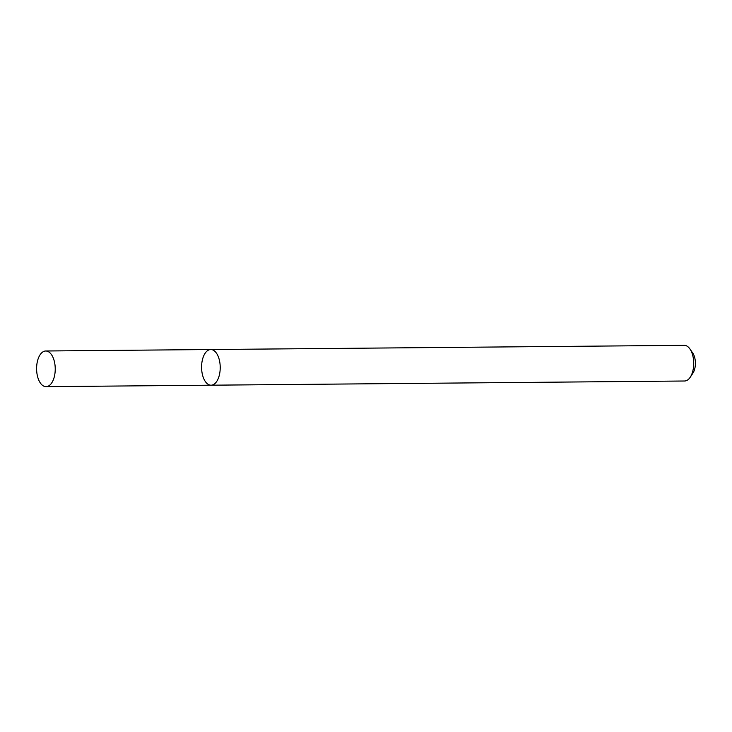 <?xml version="1.0" encoding="UTF-8"?>
<svg xmlns="http://www.w3.org/2000/svg" width="732" height="732" viewBox="0 0 732 732"><rect width="100%" height="100%" fill="white"/><g stroke="black" fill="none" stroke-linecap="round" stroke-linejoin="round"><path stroke-width="1.1" d="M690.239 377.218A17.833 9.315 -90.5 0 0 689.983 349.036L692.737 353.034A12.737 6.652 -90.5 0 1 692.911 373.164L690.239 377.218A17.833 9.315 -90.5 0 1 688.483 379.304A17.833 9.315 -90.5 0 1 684.557 381.006L211.054 385.197A17.833 9.315 -90.5 0 0 214.979 383.495A17.833 9.315 -90.5 0 0 219.966 363.429A17.833 9.315 -90.5 0 0 210.743 349.53A17.833 9.315 -90.5 0 0 201.584 367.446A17.833 9.315 -90.5 0 0 211.054 385.197A17.833 9.315 -90.5 0 0 214.979 383.495A17.833 9.315 -90.5 0 0 219.966 363.429A17.833 9.315 -90.5 0 0 210.743 349.53L45.759 350.994A17.833 9.315 -90.5 0 0 36.6 368.91A17.833 9.315 -90.5 0 0 46.079 386.661A17.833 9.315 -90.5 0 0 49.996 384.95A17.833 9.315 -90.5 0 0 54.982 364.884A17.833 9.315 -90.5 0 0 45.759 350.994M689.983 349.036A17.833 9.315 -90.5 0 0 684.246 345.339L210.743 349.53M211.054 385.197L46.079 386.661"/></g></svg>

